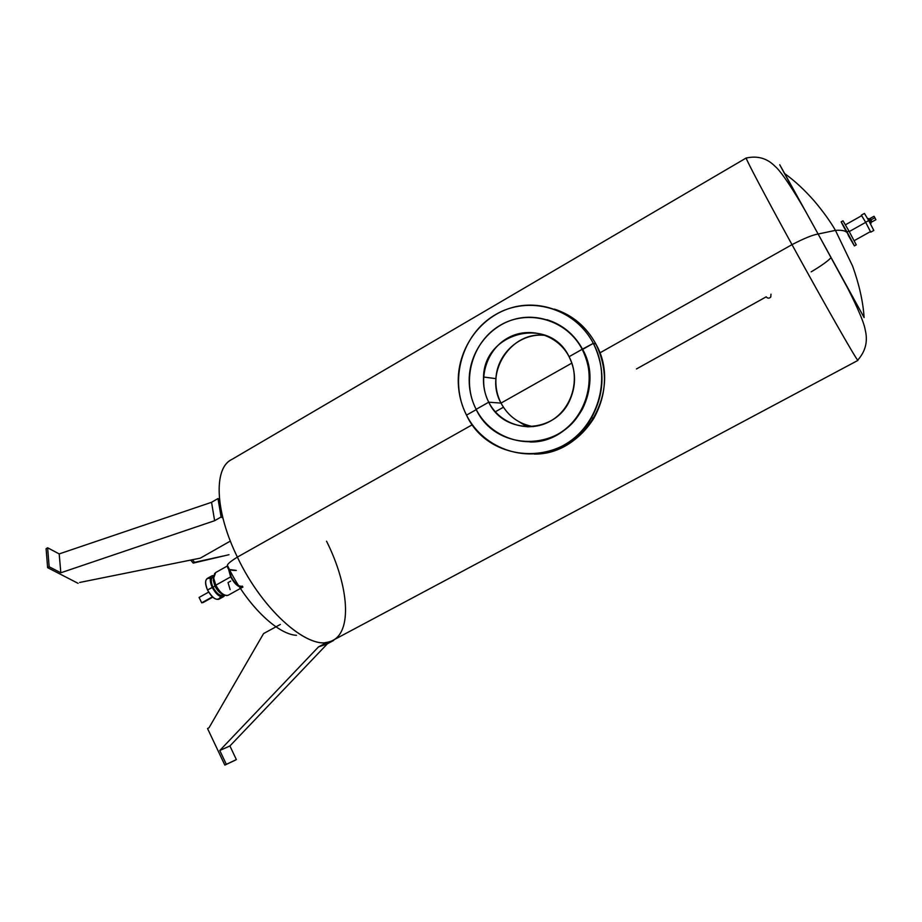 <?xml version="1.0" encoding="UTF-8"?>
<svg xmlns="http://www.w3.org/2000/svg" width="922" height="922" viewBox="0 0 922 922"><rect width="100%" height="100%" fill="white"/><g stroke="black" fill="none" stroke-linecap="round" stroke-linejoin="round"><path stroke-width="1.38" d="M221.119 516.977L217.984 498.56L211.553 502.294L59.192 553.915L47.621 547.783L46.1 548.682L47.621 547.783L59.192 553.915L211.553 502.294L217.984 498.56L221.119 516.977L214.619 520.711L221.119 516.977L222.363 517.761M60.817 572.781L214.619 520.711L211.553 502.294L214.619 520.711L60.817 572.781L59.192 553.915L60.817 572.781L49.154 566.765L60.817 572.781M47.621 567.664L49.154 566.765L47.621 547.783L49.154 566.765L47.621 567.664L46.1 548.682L47.621 567.664L78.105 583.349L47.621 567.664M79.615 582.474L200.293 558.144L79.615 582.474M230.362 541.076L200.293 558.144L230.362 541.076M219.217 499.367L217.984 498.56M223.262 555.989L194.577 562.339L192.387 559.746L194.577 562.339L193.228 563.1L190.693 560.092L193.228 563.1L229.013 554.71M208.649 592.108L199.106 597.433L201.688 602.827L212.417 596.845L201.688 602.827L203.266 602.458L201.688 602.827L199.106 597.433L208.649 592.108M212.775 597.156L203.266 602.458L212.775 597.156M214.676 573.357L213.697 578.082L215.806 585.193L214.964 586.092L213.282 580.434L213.662 577.356L213.282 580.434L214.964 586.092L212.959 587.21C210.746 582.07 210.712 578.716 212.878 577.126L213.662 576.688M213.65 576.895C210.746 577.91 210.516 581.344 212.959 587.21L212.198 587.383C209.19 579.926 209.72 575.95 213.789 575.455L212.095 575.731C209.605 577.564 209.64 581.436 212.198 587.383C216.048 594.367 219.851 597.444 223.608 596.626L224.956 595.197C221.568 598.62 217.315 596.015 212.198 587.383L207.519 589.999C213.385 599.461 217.776 601.663 220.704 596.603L220.704 596.603M242.451 586.138C238.786 586.911 235.006 583.787 231.145 576.78L229.117 569.335M214.204 580.906L213.259 580.065L214.204 580.906M210.377 578.348L210.377 578.348C205.249 577.702 204.304 581.586 207.519 589.999L212.959 587.21C216.958 594.148 220.519 596.603 223.643 594.563M223.608 596.626L218.952 599.208C215.183 600.049 211.369 596.972 207.519 589.999C204.961 584.064 204.938 580.18 207.45 578.348L211.876 575.858M228.46 568.862L230.661 576.872C234.868 584.49 238.959 587.879 242.947 587.049L228.172 595.255C224.115 596.131 219.989 592.777 215.806 585.193L230.661 576.872L215.806 585.193L213.697 578.082L215.656 572.562L227.561 565.866M230.131 589.607L228.022 582.589L230.684 581.102M223.827 594.667L222.847 595.22C219.597 595.923 216.301 593.261 212.959 587.21L214.964 586.092C217.442 590.852 220.208 593.595 223.251 594.333C220.208 593.595 217.442 590.852 214.964 586.092L215.806 585.193C219.263 591.693 222.963 595.151 226.916 595.566L228.414 595.116M867.867 218.998L868.685 218.537L869.826 220.427L868.95 220.911L869.826 220.427L871.163 223.043L869.826 220.427M873.802 230.465L868.743 220.554L865.666 222.271L861.355 215.137L865.666 222.271L868.743 220.554L873.814 230.454L870.748 232.16L865.666 222.271L870.748 232.16M861.367 215.137L864.421 213.42L868.743 220.554M869.481 219.816L870.541 219.229L871.013 220.012L869.93 220.612L871.013 220.012L871.567 221.096L871.013 220.012M870.483 219.263L871.993 221.868L870.483 219.263M870.437 231.618L865.689 222.363L849.254 231.56L865.689 222.363L870.449 231.606L854.187 240.665M845.451 224.795L861.667 215.69L865.689 222.363M870.114 218.445L874.01 216.267L874.886 217.696L870.979 219.874L874.886 217.696L875.9 219.69L874.886 217.696M856.261 244.872L848.92 230.961L847.053 232.01L841.152 221.845L842.996 220.807L848.92 230.961L856.273 244.872L854.417 245.897L847.053 232.01L848.92 230.961M846.557 232.183C839.412 218.86 839.573 218.802 847.053 232.01C856.019 248.548 856.503 249.781 848.494 235.698L854.417 245.897M848.494 235.698L847.053 232.01M857.944 360.398L332.047 640.802C311.475 652.811 263.462 612.565 237.38 557.107L472.364 424.719L237.38 557.107C214.653 510.811 213.593 467.5 231.964 459.375L746.267 157.962C744.273 156.106 764.084 193.816 791.998 244.641L599.819 352.907L791.998 244.641C825.132 305.055 857.61 361.908 857.944 360.398L857.691 360.156C855.581 358.381 823.842 302.704 791.998 244.641C765.318 196.052 745.748 158.93 746.198 158.042L746.267 157.962M636.468 368.95L766.228 296.826C767.634 298.521 769.132 298.59 770.757 297.045L770.988 294.176M503.412 407.224L495.287 411.8L503.412 407.224M522.486 423.475L528.79 426.898L522.474 423.475M800.619 202.863C772.037 150.943 771.691 149.963 806.335 212.671L818.125 234.027C812.812 234.833 804.099 238.372 791.998 244.641C804.099 238.372 812.812 234.833 818.125 234.027L847.18 287.272M811.187 271.84C821.133 265.928 827.702 261.249 830.906 257.803M230.892 459.974C213.558 469.171 215.172 511.837 237.38 557.107C229.59 561.947 226.363 564.909 227.722 565.981C226.363 564.909 229.59 561.947 237.38 557.107C262.966 611.459 309.861 651.612 330.906 641.286C352.803 633.322 349.081 586.104 326.549 541.202M519.109 421.815L527.372 426.886L519.109 421.815M328.37 642.058L324.475 642.807L324.821 643.533L318.47 646.921L219.782 750.496L226.328 764.338L224.841 765.11L207.542 728.53L209.017 727.758L263.577 633.564L280.346 624.448L263.577 633.564L209.017 727.758L207.542 728.53L224.841 765.11L236.366 759.601L229.912 745.967L327.379 643.81L333.66 640.456L328.37 642.058M847.779 233.877C846.707 231.007 842.593 229.832 835.436 230.373L818.125 234.027L784.714 173.613C794.718 180.816 804.583 189.955 814.322 201.054C823.358 211.795 830.388 221.568 835.436 230.373C842.593 229.832 846.707 231.007 847.779 233.877M229.474 569.519L236.309 570.418C229.832 570.568 226.962 569.081 227.722 565.981C245.436 603.484 276.888 634.394 296.481 635.316M864.11 317.548L818.125 234.027L835.436 230.373L852.631 266.147C859.258 284.679 863.084 301.805 864.11 317.548M595.877 344.033C586.415 326.734 572.597 315.094 554.433 309.112C572.597 315.094 586.415 326.734 595.877 344.033L593.33 343.33C577.587 313.192 541.468 298.279 510.223 308.144C478.898 317.836 456.863 350.268 458.292 383.587C458.787 394.754 461.53 405.265 466.509 415.131C488.994 464.331 564.506 467.431 591.405 417.954C604.786 393.314 605.431 368.431 593.33 343.33L595.877 344.033C607.875 368.938 607.241 393.625 593.952 418.081C579.719 440.589 559.838 452.587 534.311 454.073C585.251 454.846 622.281 390.041 595.877 344.033M234.903 760.362L224.841 765.11L234.903 760.362M236.366 759.601L226.328 764.338L219.782 750.496L229.912 745.967L236.366 759.601M229.912 745.967L219.782 750.496L318.47 646.921L327.379 643.81L229.912 745.967M327.379 643.81L318.47 646.921L324.821 643.533L333.66 640.456L327.379 643.81M582.635 349.392C574.521 334.536 562.627 324.636 546.953 319.704C562.627 324.636 574.521 334.536 582.635 349.392L593.33 343.33L582.197 349.277C569.335 324.602 540.073 311.959 514.211 319.335C488.303 326.572 469.286 352.4 469.183 379.864C469.16 390.306 471.476 400.125 476.132 409.333C495.517 451.78 561.198 452.529 582.093 408.872C591.786 388.923 591.82 369.065 582.197 349.277L582.635 349.392C592.247 369.146 592.212 388.98 582.531 408.907C570.591 429.802 553.085 440.82 530.023 441.995C573.23 443.24 604.982 388.381 582.635 349.392M476.271 409.61L466.509 415.131C448.657 380.671 461.864 334.041 495.402 314.679C528.663 294.81 574.925 307.764 593.33 343.33C612.254 378.619 597.744 427.024 563.158 445.533C528.836 464.573 483.877 449.855 466.509 415.131L476.271 409.61M582.197 349.277L569.093 356.699C557.545 334.26 528.387 325.846 507.192 338.339C485.825 350.51 477.308 380.267 488.741 402.199L476.132 409.333C461.127 380.452 472.26 341.324 500.381 325.189C528.271 308.628 566.88 319.577 582.197 349.277C597.952 378.735 585.908 419.107 557.049 434.654C528.41 450.639 490.723 438.446 476.132 409.333L488.741 402.199C499.851 424.304 528.49 433.432 550.123 421.262C571.917 409.426 580.952 378.965 569.093 356.699L582.197 349.277M501.003 403.098L488.741 402.199C484.765 394.328 483.036 385.938 483.543 377.017C484.073 331.862 549.65 315.347 569.093 356.699C575.904 370.598 576.296 384.762 570.257 399.18C556.058 434.274 503.988 435.564 488.741 402.199L501.003 403.098C508.137 416.202 518.925 424.051 533.354 426.632C518.925 424.051 508.137 416.202 501.003 403.098C483.635 372.511 511.583 329.88 545.974 335.527C521.31 331.908 496.993 353.138 495.944 378.631C495.448 387.286 497.131 395.446 501.003 403.098L571.859 363.107L501.003 403.098M871.163 223.043L870.356 223.493M871.567 221.096L870.506 221.683M875.9 219.69L871.993 221.868M806.335 212.671C793.542 190.07 780.865 171.019 775.033 166.317C767.15 158.261 757.538 155.507 746.198 158.042M841.705 276.796C854.21 300.042 864.087 321.893 865.17 329.73C868.075 341.221 865.585 351.363 857.691 360.156M591.405 417.954L593.952 418.081M495.944 378.631L483.543 377.017"/></g></svg>
